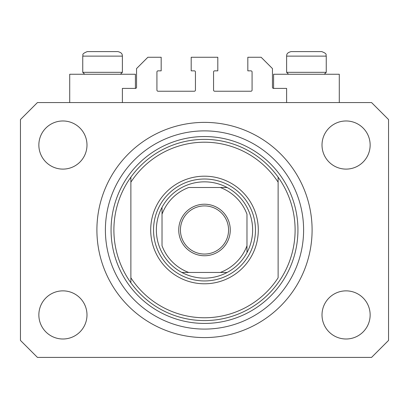 <?xml version="1.0" encoding="UTF-8"?>
<svg xmlns="http://www.w3.org/2000/svg" width="409" height="409" viewBox="0 0 409 409"><rect width="100%" height="100%" fill="white"/><g stroke="black" fill="none" stroke-linecap="round" stroke-linejoin="round"><path stroke-width="0.61" d="M286.617 102.567L286.617 88.405L273.59 88.405A1.135 1.135 0 0 1 272.455 87.275L272.455 68.584L261.131 57.26L247.823 57.26L247.823 70.849L250.937 70.849A1.135 1.135 0 0 1 252.072 71.984L252.072 90.108A1.135 1.135 0 0 1 250.937 91.238L214.694 91.238A1.135 1.135 0 0 1 213.559 90.108L213.559 71.984A1.135 1.135 0 0 1 214.694 70.849L217.808 70.849L217.808 57.26L191.192 57.26L191.192 70.849L194.306 70.849A1.135 1.135 0 0 1 195.441 71.984L195.441 90.108A1.135 1.135 0 0 1 194.306 91.238L158.063 91.238A1.135 1.135 0 0 1 156.928 90.108L156.928 71.984A1.135 1.135 0 0 1 158.063 70.849L161.177 70.849L161.177 57.26L147.869 57.26L136.545 68.584L136.545 87.275A1.135 1.135 0 0 1 135.41 88.405L122.383 88.405L122.383 102.567M339.281 102.567L339.281 74.249L273.59 74.249L273.59 88.405M69.719 102.567L69.719 74.249L135.41 74.249L135.41 88.405M96.902 229.986A107.598 107.598 0 0 0 204.5 337.583A107.598 107.598 0 0 0 312.098 229.986A107.598 107.598 0 0 0 204.5 122.383A107.598 107.598 0 0 0 96.902 229.986M38.855 314.93A24.07 24.07 0 0 0 62.925 339A24.07 24.07 0 0 0 86.989 314.93A24.07 24.07 0 0 0 62.925 290.86A24.07 24.07 0 0 0 38.855 314.93M322.011 314.93A24.07 24.07 0 0 0 346.075 339A24.07 24.07 0 0 0 370.145 314.93A24.07 24.07 0 0 0 346.075 290.86A24.07 24.07 0 0 0 322.011 314.93M322.011 145.037A24.07 24.07 0 0 0 346.075 169.106A24.07 24.07 0 0 0 370.145 145.037A24.07 24.07 0 0 0 346.075 120.972A24.07 24.07 0 0 0 322.011 145.037M38.855 145.037A24.07 24.07 0 0 0 62.925 169.106A24.07 24.07 0 0 0 86.989 145.037A24.07 24.07 0 0 0 62.925 120.972A24.07 24.07 0 0 0 38.855 145.037M37.439 357.405L371.561 357.405L388.55 340.416L388.55 119.556L371.561 102.567L37.439 102.567L20.45 119.556L20.45 340.416L37.439 357.405M112.475 51.595L94.044 51.595M316.346 51.595L321.725 51.595L316.346 51.595M288.539 74.249L286.617 72.321L326.254 72.321L326.254 56.125L286.617 56.125C286.827 55.235 286.111 52.843 291.147 51.595L321.725 51.595C328.171 54.049 325.395 55.041 326.254 56.125C325.395 55.041 328.171 54.049 321.725 51.595M315.083 51.595L291.147 51.595C286.111 52.843 286.827 55.235 286.617 56.125L286.617 72.321M84.668 74.249L82.746 72.321L122.383 72.321L122.383 56.125L82.746 56.125C83.697 55.036 80.609 54.264 87.275 51.595L117.853 51.595C122.889 52.843 122.173 55.235 122.383 56.125C122.173 55.235 122.889 52.843 117.853 51.595M92.654 51.595L87.275 51.595C80.609 54.264 83.697 55.036 82.746 56.125L82.746 72.321M258.299 229.986A53.799 53.799 0 0 1 204.5 283.785A53.799 53.799 0 0 1 150.701 229.986A53.799 53.799 0 0 1 204.5 176.187A53.799 53.799 0 0 1 258.299 229.986M113.891 229.986A90.609 90.609 0 0 0 278.12 282.803A90.609 90.609 0 0 0 278.12 177.163L278.12 182.184A87.777 87.777 0 0 0 130.88 182.184L130.88 277.788A87.777 87.777 0 0 0 278.12 277.788L278.12 177.163A90.609 90.609 0 0 0 130.88 177.163L130.88 182.184L130.88 177.163A90.609 90.609 0 0 0 113.891 229.986M303.606 229.986A99.106 99.106 0 0 0 204.5 130.88A99.106 99.106 0 0 0 105.394 229.986A99.106 99.106 0 0 0 204.5 329.087A99.106 99.106 0 0 0 303.606 229.986M130.88 277.788L130.88 282.803L130.88 277.788M230.267 229.986A25.767 25.767 0 0 1 204.5 255.753A25.767 25.767 0 0 1 178.733 229.986A25.767 25.767 0 0 1 204.5 204.219A25.767 25.767 0 0 1 230.267 229.986M180.43 229.986A24.07 24.07 0 0 0 204.5 254.05A24.07 24.07 0 0 0 228.57 229.986A24.07 24.07 0 0 0 204.5 205.916A24.07 24.07 0 0 0 180.43 229.986M252.634 229.986A48.134 48.134 0 0 0 162.025 207.332A48.134 48.134 0 0 0 181.847 272.455L227.153 272.455A48.134 48.134 0 0 0 246.975 252.634L246.975 214.219A45.307 45.307 0 0 0 220.267 187.511L188.733 187.511A45.307 45.307 0 0 0 162.025 214.219L162.025 245.748A45.307 45.307 0 0 0 188.733 272.455L181.847 272.455A48.134 48.134 0 0 0 227.153 272.455L220.267 272.455A45.307 45.307 0 0 0 246.975 245.748L246.975 252.634A48.134 48.134 0 0 0 252.634 229.986M153.533 229.986A50.967 50.967 0 0 1 204.5 179.014A50.967 50.967 0 0 1 255.467 229.986A50.967 50.967 0 0 1 204.5 280.952A50.967 50.967 0 0 1 153.533 229.986M162.025 207.332L162.025 214.219L162.025 207.332A48.134 48.134 0 0 1 181.847 187.511A48.134 48.134 0 0 0 162.025 207.332M227.153 187.511L220.267 187.511L227.153 187.511A48.134 48.134 0 0 1 246.975 207.332A48.134 48.134 0 0 0 227.153 187.511M181.847 272.455A48.134 48.134 0 0 1 162.025 252.634A48.134 48.134 0 0 0 181.847 272.455M246.975 252.634A48.134 48.134 0 0 1 227.153 272.455A48.134 48.134 0 0 0 246.975 252.634M297.941 229.986A93.441 93.441 0 0 1 204.5 323.427A93.441 93.441 0 0 1 111.059 229.986A93.441 93.441 0 0 1 204.5 136.545A93.441 93.441 0 0 1 297.941 229.986M324.332 74.249L326.254 72.321M120.461 74.249L122.383 72.321"/></g></svg>
